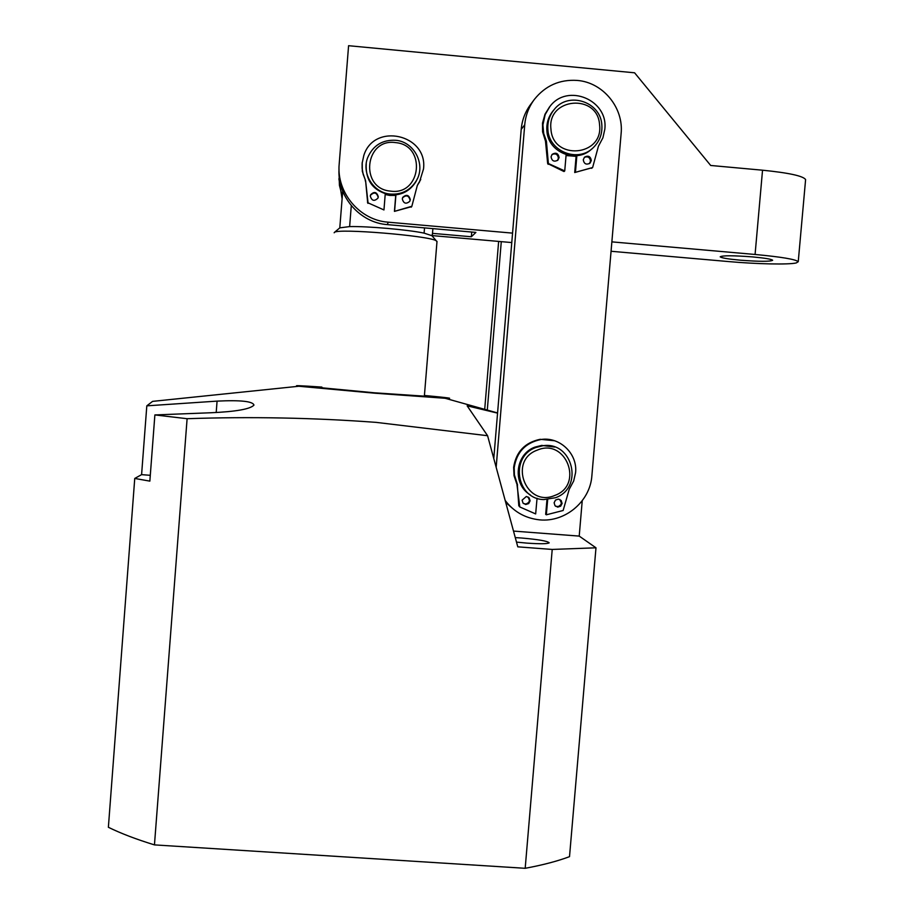 <?xml version="1.0" encoding="UTF-8"?>
<svg xmlns="http://www.w3.org/2000/svg" width="914" height="914" viewBox="0 0 914 914"><rect width="100%" height="100%" fill="white"/><g stroke="black" fill="none" stroke-linecap="round" stroke-linejoin="round"><path stroke-width="1.37" d="M321.888 387.799L374.329 392.792L424.359 396.162M424.416 395.465C448.351 397.727 455.252 398.664 445.118 398.276L374.934 393.214L298.832 386.245C291.977 385.274 299.666 385.559 321.899 387.09M150.296 475.314L141.59 474.64L146.811 405.839L217.075 401.12C240.656 399.989 252.95 401.315 253.966 405.119C250.196 409.141 235.755 411.677 210.654 412.762L154.877 414.933L187.107 418.703C250.813 416.533 313.845 417.755 376.214 422.382L487.585 435.715L467.145 405.827L497.559 413.128M515.279 537.603L521.483 538.003C538.62 539.5 547.852 541.122 549.177 542.847C547.509 543.921 540.117 544.013 526.99 543.122L516.501 542.116M513.497 531.08L579.213 536.095L595.985 547.806L569.513 856.658C557.529 861.159 542.756 865.032 525.184 868.3L154.455 844.89C136.266 839.303 120.911 833.442 108.378 827.284L134.746 478.445L149.85 481.13L154.877 414.933M487.585 435.715L517.781 546.835L552.216 549.44L525.184 868.3M146.811 405.839L152.581 401.372L298.832 386.245M579.213 536.095L582.229 500.746M187.107 418.703L154.455 844.89M141.59 474.64L134.746 478.445M595.985 547.806L552.216 549.44M339.825 227.849L349.628 226.592C367.279 226.135 408.021 229.711 424.096 233.127L432.299 235.823L432.882 228.626M436.983 241.73L436.195 240.736C429.054 235.709 337.357 228.169 334.455 232.373L334.158 232.784M351.296 205.661L349.628 226.592M424.53 227.883L424.096 233.127M395.671 142.63C364.777 137.786 359.339 188.684 390.449 191.106C421.251 195.882 426.758 145.155 395.671 142.63M390.072 194.065C373.243 192.614 361.361 173.283 367.702 157.562C373.141 145.337 382.532 139.579 395.865 140.299C414.396 141.841 426.05 164.783 416.396 180.629C410.317 190.386 401.543 194.865 390.072 194.065M417.435 178.584L416.03 181.509C409.975 191.209 401.235 195.665 389.821 194.876C373.163 191.06 365.303 180.595 366.251 163.457M389.65 195.413L385.194 194.499L395.728 195.413L389.65 195.413M501.283 241.65L487.288 410.078M498.644 241.422L484.706 409.358M576.094 156.34L566.052 155.551L576.094 156.34M496.165 467.317L524.727 124.841C525.573 115.415 528.795 106.927 534.393 99.375C545.418 85.642 559.665 79.324 577.134 80.421C602.977 82.306 623.885 107.749 621.109 133.73L591.895 475.554C590.216 502.3 563.584 523.756 537.226 519.552C523.962 517.518 513.268 511.132 505.156 500.404M493.777 458.52L521.209 129.354C522.043 120.1 525.196 111.771 530.691 104.367L534.027 99.877M512.137 508.058L505.682 502.334M599.573 124.932C597.985 93.159 546.938 97.478 550.948 129.103C552.639 160.898 603.56 156.454 599.573 124.932M547.897 129.719C547.349 122.202 549.405 115.53 554.067 109.691C568.12 91 600.852 101.614 601.846 125.081C602.417 133.787 599.664 141.202 593.597 147.325C578.539 163.172 548.948 151.827 547.897 129.719M591.735 148.959C576.517 163.949 547.932 152.455 546.892 130.851C546.344 123.367 548.389 116.729 553.027 110.914L553.496 110.365M554.809 495.434C584.252 485.083 565.995 437.589 537.318 450.111C507.784 460.496 526.201 508.035 554.809 495.434M536.027 447.46L542.71 445.769C572.77 440.788 584.24 487.882 555.426 497.742L543.864 499.581C516.17 499.215 509.681 456.383 536.027 447.46M530.326 494.874C512.068 484.386 515.073 453.995 535.078 447.072L541.728 445.404L554.638 447.06M740.226 260.182C728.127 259.062 721.454 257.942 720.198 256.834C722.311 255.417 733.131 255.44 752.679 256.914C764.835 258.045 771.496 259.165 772.65 260.262C770.331 261.667 759.523 261.644 740.226 260.182M432.493 233.356L471.35 236.76L475.897 232.407L387.342 224.615C360.013 222.776 337.243 196.738 339.025 169.181M611.866 241.867L755.078 254.469L762.539 170.198L710.692 165.468L634.59 72.8L348.588 45.7L339.197 163.949C336.318 192.557 359.75 220.297 388.222 222.182L512.56 233.127M432.311 235.606L511.771 242.564M611.066 251.27L728.515 261.564C756.678 264.077 788.622 264.797 796.231 262.946L798.242 261.712C795.843 259.359 781.447 256.948 755.078 254.469M342.099 198.852L338.9 178.79M762.539 170.198C788.942 172.86 803.292 175.991 805.6 179.59L805.542 180.184M339.037 174.083L339.437 185.405L342.293 196.373M471.738 232.042L471.35 236.76M528.063 496.953L529.503 500.392L528.692 502.483L526.03 504.048L523.425 503.523M530.109 500.815L528.68 503.568L525.733 504.505L523.014 503.088L522.1 500.164L526.361 496.462L529.149 497.844L530.109 500.815M559.802 499.455L561.39 503.008L560.842 504.711L558.374 506.562L555.598 506.276M562.099 503.443L560.67 506.185L557.723 507.121L555.015 505.705L554.113 502.78L555.495 500.072L558.374 499.09L561.15 500.472L562.099 503.443M519.758 506.916L518.798 505.739L517.278 484.089L514.411 474.892L514.194 467.637C516.627 452.11 525.504 442.742 540.825 439.531C559.642 436.355 577.808 453.778 575.569 472.744L573.684 480.981L569.216 489.31L563.138 510.492L546.332 514.799L545.669 514.331L546.983 499.592M516.718 483.712L514.045 475.737L513.634 467.317C516.056 451.847 524.91 442.502 540.185 439.303L554.615 440.754M537.055 498.244L535.661 513.931L519.815 506.962L516.981 484.671M546.332 514.799L547.68 499.547M517.278 484.089L517.553 485.048M551.93 154.592C555.598 153.026 557.757 154.226 558.408 158.213L557.46 160.51M559.105 157.551L557.974 160.053C554.215 162.189 551.907 161.104 551.051 156.82L552.136 154.363C555.906 152.17 558.226 153.232 559.105 157.551M584.332 157.357C587.908 156.088 589.964 157.357 590.501 161.172L589.381 163.652M591.312 160.521L590.021 163.172C586.285 165.08 584.035 163.949 583.269 159.779L584.503 157.174C588.25 155.186 590.513 156.305 591.312 160.521M566.12 154.695L564.738 170.929L564.018 171.546L547.657 163.549L545.498 141.156L546.161 140.436L543.693 133.49L542.927 124.921L545.155 114.604L549.862 106.561C567.343 82.683 608.758 100.037 604.782 129.457L602.909 137.808L598.43 146.229L592.626 167.525L574.712 172.529L576.151 155.746M545.498 141.156L542.585 131.81L542.493 123.139L545.018 114.17L549.52 106.972M564.738 170.929L548.777 163.697L548.103 164.337M575.477 171.912L576.86 155.677M592.501 167.628L574.712 172.529M547.657 163.549L548.32 162.909L546.435 141.419L545.761 142.127M546.161 140.436L546.435 141.419M548.32 162.909L548.777 163.697M402.309 198.909C403.588 203.594 406.067 204.393 409.769 201.309L410.295 199.618C408.969 194.888 406.467 194.122 402.788 197.298L402.309 198.909M409.838 201.183L410.066 200.143C408.752 195.425 406.25 194.659 402.571 197.835L402.48 198.03M370.284 196.053C371.747 200.92 374.306 201.606 377.939 198.132L378.293 196.773C376.774 191.871 374.203 191.209 370.593 194.796L370.284 196.053M378.11 197.687L378.168 197.298C376.648 192.408 374.089 191.757 370.478 195.333L370.296 195.859M362.23 162.304L362.31 171.306L365.611 180.881L368.056 202.851L383.96 209.946L385.24 193.928M395.773 194.899L394.437 211.374L411.848 206.278L417.298 185.519L419.537 181.829L423.513 168.964C427.981 134.392 373.94 122.145 363.795 155.551L362.115 163.423L362.115 168.279L363.155 174.254L365.337 179.921M417.732 184.617L420.748 179.487M394.437 211.374L411.403 206.69M395.922 194.876L394.62 210.883M368.056 202.851L383.96 209.946M365.611 180.881L367.611 202.074M367.954 203.365L367.508 202.588M365.52 181.463L365.246 180.504M411.7 206.598L411.163 207.192M216.195 412.545L217.075 401.12M521.209 129.354L524.727 124.841M388.222 222.182L387.342 224.615M518.798 505.739L519.381 506.185M591.575 168.325L592.375 167.696M445.118 398.276L497.57 412.957M340.019 227.677L334.455 232.373M431.534 235.206L436.195 240.736M437.006 241.387L424.359 396.23M342.716 191.163L339.791 227.872M416.396 180.629L416.03 181.509M554.067 109.691L553.027 110.914M542.71 445.769L541.728 445.404M805.6 179.59L798.242 261.712M525.733 504.505L525.127 504.071M557.723 507.121L557.037 506.676M540.825 439.531L540.185 439.303M549.862 106.561L549.188 107.384M419.275 182.412L419.537 181.829"/></g></svg>
